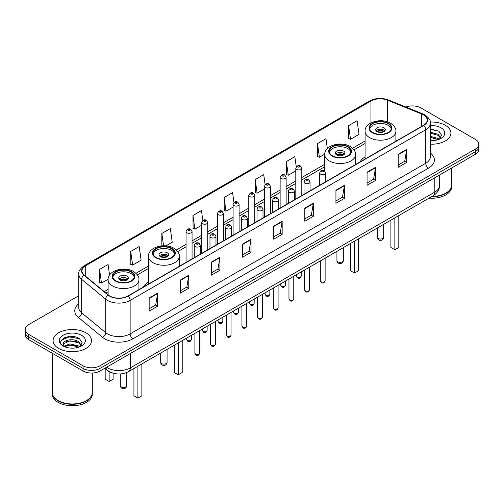 <?xml version="1.0" encoding="UTF-8"?>
<svg xmlns="http://www.w3.org/2000/svg" width="504" height="504" viewBox="0 0 504 504"><rect width="100%" height="100%" fill="white"/><g stroke="black" fill="none" stroke-linecap="round" stroke-linejoin="round"><path stroke-width="0.76" d="M148.466 281.944A21.212 12.247 0 0 0 143.495 286.965M365.072 156.889A21.212 12.247 0 0 0 360.102 161.91M113.476 373.269A12.008 6.93 180 0 1 107.749 370.73L104.763 368.273M73.899 336.647A16.008 9.242 0 0 0 64.531 337.762M433.301 129.15A16.008 9.242 0 0 0 430.391 129.131M78.756 295.716L28.715 324.608A12.008 6.93 0 0 0 25.2 329.509L25.2 334.738A12.008 6.93 0 0 0 28.715 339.639L83.053 371.007A12.008 6.93 0 0 0 100.031 371.007L475.285 154.356A12.008 6.93 0 0 0 478.8 149.455L478.8 146.84A12.008 6.93 0 0 1 475.285 151.742A12.008 6.93 0 0 0 478.8 146.84L478.8 144.226A12.008 6.93 0 0 0 475.285 139.325L420.947 107.957A12.008 6.93 0 0 0 405.915 107.043M25.2 329.509A12.008 6.93 0 0 0 28.715 334.41L83.053 365.778A12.008 6.93 0 0 0 100.031 365.778L100.031 368.392L475.285 151.742L100.031 368.392A12.008 6.93 0 0 1 83.053 368.392A12.008 6.93 0 0 0 100.031 368.392L100.031 371.007M28.715 334.41L28.715 337.025L83.053 368.392L28.715 337.025A12.008 6.93 0 0 1 25.2 332.123A12.008 6.93 0 0 0 28.715 337.025L28.715 339.639M445.284 125.275A19.209 11.088 0 0 0 430.303 122.056A19.209 11.088 0 0 1 445.284 125.275A19.209 11.088 0 0 1 450.91 133.119A19.209 11.088 0 0 0 445.284 125.275M85.882 332.772A19.209 11.088 0 0 0 64.947 330.372A19.209 11.088 0 0 0 53.09 340.616A19.209 11.088 0 0 0 58.716 348.459A19.209 11.088 0 0 0 79.651 350.866A19.209 11.088 0 0 0 91.508 340.616A19.209 11.088 0 0 0 85.882 332.772A19.209 11.088 0 0 0 64.947 330.372A19.209 11.088 0 0 0 53.09 340.616A19.209 11.088 0 0 0 58.716 348.459A19.209 11.088 0 0 0 79.651 350.866A19.209 11.088 0 0 0 91.508 340.616A19.209 11.088 0 0 0 85.882 332.772M423.436 114.88A12.808 7.396 180 0 1 427.19 120.11A12.808 7.396 180 0 1 423.436 125.338L127.877 295.98A12.808 7.396 180 0 1 108.328 294.991L84.275 275.159A12.808 7.396 180 0 1 81.963 270.919A12.808 7.396 180 0 1 85.712 265.69L370.969 100.995A12.808 7.396 180 0 1 387.374 100.164L421.728 114.055A12.808 7.396 180 0 1 423.436 114.88M423.662 114.755A13.129 7.579 0 0 0 421.911 113.904L387.557 100.013A13.129 7.579 0 0 0 370.749 100.863L85.485 265.558A13.129 7.579 0 0 0 84.017 275.266L108.07 295.098A13.129 7.579 0 0 0 128.104 296.113L423.662 125.471A13.129 7.579 0 0 0 423.662 114.755M149.159 298.04L149.159 311.113L157.651 306.205L157.651 293.139L149.159 298.04M149.159 308.788L155.698 305.014L157.613 293.574A3.2 1.846 -120 0 0 157.651 293.139M155.642 305.046L157.651 306.205M180.287 280.067L180.287 293.139L188.779 288.238L188.779 275.165L180.287 280.067M180.287 290.821L186.827 287.041L188.742 275.6A3.2 1.846 -120 0 0 188.779 275.165M186.77 287.078L188.779 288.238M211.415 262.093L211.415 275.165L219.908 270.264L219.908 257.191L211.415 262.093M211.415 272.847L217.955 269.073L219.876 257.626A3.2 1.846 -120 0 0 219.908 257.191M217.898 269.104L219.908 270.264M242.55 244.119L242.55 257.191L251.036 252.29L251.036 239.217L242.55 244.119M242.55 254.873L249.089 251.099L251.005 239.652A3.2 1.846 -120 0 0 251.036 239.217M249.026 251.131L251.036 252.29M398.198 154.262L398.198 167.328L406.684 162.427L406.684 149.36L398.198 154.262M398.198 165.01L404.737 161.236L406.652 149.789A3.2 1.846 -120 0 0 406.684 149.36M404.674 161.267L406.684 162.427M367.063 172.229L367.063 185.302L375.556 180.401L375.556 167.328L367.063 172.229M367.063 182.983L373.603 179.21L375.524 167.763A3.2 1.846 -120 0 0 375.556 167.328M373.546 179.241L375.556 180.401M335.935 190.203L335.935 203.276L344.427 198.374L344.427 185.302L335.935 190.203M335.935 200.957L342.474 197.184L344.389 185.737A3.2 1.846 -120 0 0 344.427 185.302M342.418 197.215L344.427 198.374M304.807 208.177L304.807 221.25L313.299 216.348L313.299 203.276L304.807 208.177M304.807 218.931L311.346 215.151L313.261 203.711A3.2 1.846 -120 0 0 313.299 203.276M311.289 215.189L313.299 216.348M273.678 226.151L273.678 239.217L282.164 234.316L282.164 221.25L273.678 226.151M273.678 236.899L280.218 233.125L282.133 221.684A3.2 1.846 -120 0 0 282.164 221.25M280.161 233.157L282.164 234.316M430.391 144.182A19.209 11.088 0 0 0 450.91 133.119A19.209 11.088 0 0 1 430.391 144.182M100.031 365.778L475.285 149.127A12.008 6.93 0 0 0 478.8 144.226M165.917 245.876L172.242 242.222L170.327 228.564L161.841 233.472L161.841 245.876M130.706 251.439L132.628 265.098L141.114 260.196L139.198 246.538L130.706 251.439L130.845 264.436M109.551 275.077L108.07 264.512L99.578 269.413L99.716 282.404M265.117 184.634L263.718 174.649L255.226 179.55L255.364 192.541M296.264 166.78L294.846 156.675L286.354 161.576L286.493 174.573M327.354 148.554L325.975 138.707L317.482 143.608L317.621 156.599M348.617 125.635L350.532 139.293L359.018 134.392L357.103 120.733L348.617 125.635L348.749 138.625M202.841 220.469L201.455 210.596L192.969 215.498L193.101 228.488M233.976 202.532L232.583 192.623L224.097 197.524L224.236 210.514M224.097 197.524L226.012 211.182L233.094 207.094M226.012 211.182L224.097 210.464M255.226 179.55L257.141 193.208L264.449 188.987M257.141 193.208L255.226 192.49M286.354 161.576L288.269 175.234L295.804 170.887M288.269 175.234L286.354 174.523M317.482 143.608L319.404 157.261L324.727 154.186M319.404 157.261L317.482 156.549M350.532 139.293L348.617 138.575M192.969 215.498L194.884 229.156L201.739 225.194M194.884 229.156L192.969 228.438M161.841 233.472L163.567 245.788M132.628 265.098L130.706 264.38M99.578 269.413L101.493 283.072L108.121 279.241M101.493 283.072L99.578 282.353M431.947 196.466A20.009 11.554 0 0 0 445.851 193.082A20.009 11.554 0 0 0 451.71 184.911L451.71 167.964M431.865 196.51A19.814 11.434 0 0 0 445.712 193.164A19.814 11.434 0 0 0 445.782 193.12M431.38 196.787A20.009 11.554 0 0 0 451.71 185.239A20.009 11.554 0 0 0 451.71 185.075M429.011 198.154A20.009 11.554 0 0 0 451.71 186.707L451.71 185.239M430.391 140.509L432.564 140.635M430.391 136.357L438.102 138.449L439.16 139.299M430.391 137.397L438.291 139.621M430.391 132.206L438.102 134.303L440.698 137.894M430.391 133.245L438.102 135.337L440.496 138.159M430.391 140.616A13.047 7.535 0 0 0 440.931 138.442A13.047 7.535 0 0 0 440.931 127.789A13.047 7.535 0 0 0 430.391 125.622M439.469 139.173L441.51 135.16L438.927 131.261L430.391 128.93M430.391 129.333L438.751 131.141M430.391 133.478L435.859 134.196M430.391 137.63L435.859 138.342M388.118 123.638A10.804 6.237 0 0 0 376.343 122.289A10.804 6.237 0 0 0 369.671 128.054A10.804 6.237 0 0 0 372.84 132.464A10.804 6.237 0 0 0 384.615 133.818A10.804 6.237 0 0 0 391.287 128.054A10.804 6.237 0 0 0 388.118 123.638M391.192 128.867A10.804 6.237 0 0 0 388.118 125.275A10.804 6.237 0 0 0 377.011 123.776A10.804 6.237 0 0 0 369.766 128.867M390.896 220.166L390.896 247.458L394.859 249.745L398.815 247.458L398.815 215.592M394.859 249.745L394.859 217.879M383.878 127.726A4.801 2.772 0 0 0 378.643 127.121A4.801 2.772 0 0 0 375.675 129.685A4.801 2.772 0 0 0 377.087 131.645A4.801 2.772 0 0 0 382.316 132.25A4.801 2.772 0 0 0 385.283 129.685A4.801 2.772 0 0 0 383.878 127.726M384.854 130.832A4.801 2.772 0 0 0 383.878 130.013A4.801 2.772 0 0 0 376.104 130.832M376.601 131.317A6.401 3.698 180 0 1 384.079 131.204L384.079 131.519M377.124 131.67A5.601 3.232 180 0 1 383.5 131.538L384.079 131.204M383.405 131.884L383.5 131.538M86.379 400.623A19.814 11.434 0 0 1 86.304 400.661A19.814 11.434 0 0 1 58.288 400.661L58.149 400.579A20.009 11.554 0 0 0 86.449 400.579A20.009 11.554 0 0 0 92.308 392.414L92.308 373.023M52.29 392.572A20.009 11.554 0 0 0 52.29 392.736A20.009 11.554 0 0 0 58.149 400.907A20.009 11.554 0 0 0 79.953 403.414A20.009 11.554 0 0 0 92.308 392.736A20.009 11.554 0 0 0 92.308 392.572M52.29 392.736L52.29 394.21A20.009 11.554 0 0 0 58.149 402.381A20.009 11.554 0 0 0 79.953 404.882A20.009 11.554 0 0 0 92.308 394.21L92.308 392.736M70.113 348.044L73.162 348.132M64.128 346.128L69.955 343.904L78.693 345.952L79.752 346.802M64.663 346.689L69.955 344.944L78.889 347.117M64.222 346.538L63.284 344.345A9.047 5.223 0 0 0 64.745 346.765M81.295 345.391L78.693 341.8C73.263 337.749 62.093 340.25 63.284 344.345L63.252 343.942M63.309 344.471L63.561 343.797L69.955 340.792L78.693 342.84L81.087 345.662M80.06 346.67L82.108 342.657L79.519 338.764C70.365 332.18 54.092 340.855 63.491 346.172L63.958 346.456M81.528 335.292A13.047 7.535 0 0 0 63.069 335.292A13.047 7.535 0 0 0 63.069 345.946A13.047 7.535 0 0 0 81.528 345.946A13.047 7.535 0 0 0 81.528 335.292M52.29 353.247L52.29 392.414A20.009 11.554 0 0 0 58.149 400.579L58.288 400.661M61.583 340.068L69.243 336.924L79.342 338.644M66.37 341.599L69.243 341.076L76.457 341.693M66.37 345.75L69.243 345.227L76.457 345.845M347.766 146.941A10.804 6.237 0 0 0 335.992 145.587A10.804 6.237 0 0 0 329.32 151.351A10.804 6.237 0 0 0 332.483 155.761A10.804 6.237 0 0 0 344.257 157.116A10.804 6.237 0 0 0 350.929 151.351A10.804 6.237 0 0 0 347.766 146.941M350.841 152.17A10.804 6.237 0 0 0 347.766 148.573A10.804 6.237 0 0 0 336.653 147.073A10.804 6.237 0 0 0 329.414 152.17M350.538 243.463L350.538 270.755L354.501 273.042L358.464 270.755L358.464 238.89M354.501 273.042L354.501 241.177M343.52 151.024A4.801 2.772 0 0 0 338.285 150.425A4.801 2.772 0 0 0 335.324 152.983A4.801 2.772 0 0 0 336.729 154.942A4.801 2.772 0 0 0 341.964 155.547A4.801 2.772 0 0 0 344.925 152.983A4.801 2.772 0 0 0 343.52 151.024M344.503 154.13A4.801 2.772 0 0 0 343.52 153.31A4.801 2.772 0 0 0 335.752 154.13M336.244 154.621A6.401 3.698 180 0 1 343.722 154.501L343.722 154.822M336.773 154.967A5.601 3.232 180 0 1 343.148 154.835L343.722 154.501M343.054 155.182L343.148 154.835M171.518 248.699A10.804 6.237 0 0 0 159.743 247.344A10.804 6.237 0 0 0 153.071 253.109A10.804 6.237 0 0 0 156.234 257.519A10.804 6.237 0 0 0 168.008 258.873A10.804 6.237 0 0 0 174.68 253.109A10.804 6.237 0 0 0 171.518 248.699M174.586 253.922A10.804 6.237 0 0 0 171.518 250.331A10.804 6.237 0 0 0 160.404 248.831A10.804 6.237 0 0 0 153.159 253.922M174.289 345.221L174.289 372.513L178.252 374.8L182.215 372.513L182.215 340.647M178.252 374.8L178.252 342.934M167.271 252.781A4.801 2.772 0 0 0 162.036 252.176A4.801 2.772 0 0 0 159.075 254.741A4.801 2.772 0 0 0 160.48 256.7A4.801 2.772 0 0 0 165.715 257.305A4.801 2.772 0 0 0 168.676 254.741A4.801 2.772 0 0 0 167.271 252.781M168.248 255.887A4.801 2.772 0 0 0 167.271 255.068A4.801 2.772 0 0 0 159.497 255.887M159.995 256.372A6.401 3.698 180 0 1 167.473 256.259L167.473 256.58M160.518 256.725A5.601 3.232 180 0 1 166.893 256.593L167.473 256.259M166.799 256.939L166.893 256.593M131.16 271.996A10.804 6.237 0 0 0 119.385 270.642A10.804 6.237 0 0 0 112.713 276.406A10.804 6.237 0 0 0 115.882 280.816A10.804 6.237 0 0 0 127.657 282.171A10.804 6.237 0 0 0 134.329 276.406A10.804 6.237 0 0 0 131.16 271.996M134.234 277.225A10.804 6.237 0 0 0 131.16 273.628A10.804 6.237 0 0 0 120.047 272.135A10.804 6.237 0 0 0 112.808 277.225M133.932 368.519L133.932 395.81L137.894 398.097L141.857 395.81L141.857 363.945M137.894 398.097L137.894 366.232M105.185 368.619L105.185 379.21L109.141 381.496L113.104 379.21L113.104 373.187M109.141 381.496L109.141 371.687M126.913 276.079A4.801 2.772 0 0 0 121.684 275.48A4.801 2.772 0 0 0 118.717 278.038A4.801 2.772 0 0 0 120.122 280.003A4.801 2.772 0 0 0 125.357 280.602A4.801 2.772 0 0 0 128.325 278.038A4.801 2.772 0 0 0 126.913 276.079M127.896 279.185A4.801 2.772 0 0 0 126.913 278.365A4.801 2.772 0 0 0 119.146 279.185M119.637 279.676A6.401 3.698 180 0 1 127.121 279.556L127.121 279.877M120.166 280.022A5.601 3.232 180 0 1 126.542 279.89L127.121 279.556M126.447 280.237L126.542 279.89M106.596 367.214A16.008 9.242 0 0 0 107.673 367.901A16.008 9.242 0 0 0 130.309 367.901L434.813 192.1A16.008 9.242 0 0 0 439.507 185.567C439.62 189.536 437.504 192.938 433.156 195.766L128.652 371.568A8.007 4.624 60 0 0 130.309 367.901L130.309 353.524M434.813 177.723L434.813 192.1A8.007 4.624 60 0 1 433.156 195.766M105.947 367.592A8.007 5.355 129.5 0 0 107.346 370.194L104.914 368.191M475.285 154.356L475.285 149.127M83.053 371.007L83.053 365.778M430.391 153.046A20.009 11.554 180 0 1 428.532 168.147L132.974 338.789A4 2.312 60 0 1 130.139 333.887L425.704 163.246A16.008 9.242 0 0 0 430.391 156.713L430.391 123.247A16.008 9.242 180 0 1 425.704 129.786A4 2.312 -120 0 0 423.662 125.471M132.974 338.789A20.009 11.554 180 0 1 104.675 338.789A20.009 11.554 180 0 1 102.432 337.245L78.372 317.413A20.009 11.554 180 0 1 78.756 303.849M107.503 333.887A16.008 9.242 0 0 0 130.139 333.887L130.139 300.422A16.008 9.242 180 0 1 105.708 299.187L81.654 279.355A16.008 9.242 180 0 1 78.756 274.056L78.756 307.516A16.008 9.242 0 0 0 81.654 312.814L105.708 332.653A16.008 9.242 0 0 0 107.503 333.887M430.391 123.247C430.926 120.746 429.087 117.961 424.872 114.88L422.768 113.86A4 1.877 112 0 0 421.911 113.904M422.768 113.86L388.414 99.968C381.786 97.625 375.493 97.965 369.539 100.995A4 2.312 60 0 1 370.749 100.863M85.485 265.558A4 2.312 -120 0 0 84.275 265.684C80.123 268.67 78.284 271.461 78.756 274.056M84.017 275.266A4 2.678 129.5 0 0 81.654 279.355L81.654 312.814A4 2.678 -50.5 0 1 78.372 317.413M388.414 99.968A4 1.877 112 0 0 387.557 100.013M108.07 295.098A4 2.678 129.5 0 0 105.708 299.187L105.708 332.653A4 2.678 -50.5 0 1 102.432 337.245M128.104 296.113A4 2.312 60 0 1 130.139 300.422L425.704 129.786L425.704 163.246A4 2.312 60 0 0 428.532 168.147M85.712 265.69L85.712 276.343M421.728 114.055L421.728 126.328M387.374 100.164L387.374 121.798M396.944 140.635L395.886 140.207M370.969 100.995L370.969 122.888M365.072 141L352.554 148.226M324.715 164.298L301.808 177.521M295.804 180.993L286.133 186.575M280.13 190.039L270.453 195.628M264.449 199.093L254.778 204.681M248.774 208.146L239.098 213.727M233.094 217.199L223.417 222.781M217.413 226.246L207.743 231.834M201.739 235.299L192.062 240.887M186.058 244.352L176.306 249.984M148.466 266.055L135.948 273.281M108.114 289.353L104.221 291.602M273.678 226.561L282.133 221.684M304.807 208.593L313.261 203.711M335.935 190.619L344.389 185.737M367.063 172.645L375.524 167.763M398.198 154.671L406.652 149.789M242.55 244.534L251.005 239.652M211.415 262.508L219.876 257.626M180.287 280.482L188.742 275.6M149.159 298.45L157.613 293.574M372.412 132.709A11.409 6.583 0 0 0 388.546 132.709A11.409 6.583 0 0 0 388.546 123.398A11.409 6.583 0 0 0 372.412 123.398A11.409 6.583 0 0 0 372.412 132.709M395.886 141.246L395.886 131.317A15.41 8.896 180 0 1 386.379 139.539A15.41 8.896 180 0 1 369.583 137.611A15.41 8.896 180 0 1 365.072 131.317L365.072 159.037M378.214 238.499A3.2 1.846 180 0 1 377.276 237.195A3.2 3.2 0 0 0 382.082 239.967A3.2 3.2 0 0 0 383.683 237.195A3.2 1.846 180 0 1 382.744 238.499A3.2 1.846 180 0 1 378.214 238.499M332.06 156.007A11.409 6.583 0 0 0 348.188 156.007A11.409 6.583 0 0 0 348.188 146.696A11.409 6.583 0 0 0 332.06 146.696A11.409 6.583 0 0 0 332.06 156.007M355.534 164.543L355.534 154.621A15.41 8.896 180 0 1 346.021 162.836A15.41 8.896 180 0 1 329.232 160.908A15.41 8.896 180 0 1 324.715 154.621L324.715 170.982M337.863 261.803A3.2 1.846 180 0 1 336.924 260.492A3.2 3.2 0 0 0 341.725 263.264A3.2 3.2 0 0 0 343.325 260.492A3.2 1.846 180 0 1 342.386 261.803A3.2 1.846 180 0 1 337.863 261.803M155.812 257.764A11.409 6.583 0 0 0 171.94 257.764A11.409 6.583 0 0 0 171.94 248.453A11.409 6.583 0 0 0 155.812 248.453A11.409 6.583 0 0 0 155.812 257.764M179.285 266.301L179.285 256.372A15.41 8.896 180 0 1 169.772 264.594A15.41 8.896 180 0 1 152.983 262.666A15.41 8.896 180 0 1 148.466 256.372L148.466 284.092M161.614 363.56A3.2 1.846 180 0 1 160.675 362.25A3.2 3.2 0 0 0 165.476 365.022A3.2 3.2 0 0 0 167.076 362.25A3.2 1.846 180 0 1 166.137 363.56A3.2 1.846 180 0 1 161.614 363.56M115.454 281.062A11.409 6.583 0 0 0 131.588 281.062A11.409 6.583 0 0 0 131.588 271.75A11.409 6.583 0 0 0 115.454 271.75A11.409 6.583 0 0 0 115.454 281.062M138.928 289.598L138.928 279.676A15.41 8.896 180 0 1 129.415 287.891A15.41 8.896 180 0 1 112.625 285.963A15.41 8.896 180 0 1 108.114 279.676L108.114 294.808M121.256 386.858A3.2 1.846 180 0 1 120.317 385.547A3.2 3.2 0 0 0 125.118 388.319A3.2 3.2 0 0 0 126.725 385.547A3.2 1.846 180 0 1 125.786 386.858A3.2 1.846 180 0 1 121.256 386.858M325.124 280.772C324.33 282.927 323.102 283.563 321.439 282.668L320.317 280.772A2.4 1.386 0 0 0 321.023 281.749A2.4 1.386 0 0 0 323.637 282.051A2.4 1.386 0 0 0 325.124 280.772L325.124 258.136M320.601 174.157A2.999 1.732 180 0 1 319.719 172.935C320.487 170.472 322.056 169.76 324.431 170.793L325.723 172.935A2.999 1.732 180 0 1 323.87 174.535A2.999 1.732 180 0 1 320.601 174.157M323.429 170.894A1.002 0.58 0 0 0 322.012 170.894A1.002 0.58 0 0 0 322.012 171.707A1.002 0.58 0 0 0 323.429 171.707A1.002 0.58 0 0 0 323.429 170.894M309.443 289.819C308.656 291.98 307.427 292.616 305.758 291.715L304.643 289.819A2.4 1.386 0 0 0 305.342 290.802A2.4 1.386 0 0 0 307.963 291.104A2.4 1.386 0 0 0 309.443 289.819L309.443 267.189M304.92 183.21A2.999 1.732 180 0 1 304.038 181.988C304.807 179.525 306.375 178.807 308.75 179.846L310.042 181.988A2.999 1.732 180 0 1 308.19 183.588A2.999 1.732 180 0 1 304.92 183.21M307.749 179.941A1.002 0.58 0 0 0 306.337 179.941A1.002 0.58 0 0 0 306.337 180.76A1.002 0.58 0 0 0 307.749 180.76A1.002 0.58 0 0 0 307.749 179.941M293.769 298.872C292.975 301.033 291.747 301.663 290.084 300.768L288.962 298.872A2.4 1.386 0 0 0 289.668 299.855A2.4 1.386 0 0 0 292.282 300.157A2.4 1.386 0 0 0 293.769 298.872L293.769 276.242M289.239 192.263A2.999 1.732 180 0 1 288.364 191.035C289.132 188.572 290.701 187.86 293.07 188.893L294.368 191.035A2.999 1.732 180 0 1 292.515 192.635A2.999 1.732 180 0 1 289.239 192.263M292.074 188.994A1.002 0.58 0 0 0 290.657 188.994A1.002 0.58 0 0 0 290.657 189.813A1.002 0.58 0 0 0 292.074 189.813A1.002 0.58 0 0 0 292.074 188.994M278.088 307.925C277.294 310.086 276.066 310.716 274.403 309.821L273.288 307.925A2.4 1.386 0 0 0 273.987 308.908A2.4 1.386 0 0 0 276.608 309.204A2.4 1.386 0 0 0 278.088 307.925L278.088 285.296M273.565 201.317A2.999 1.732 180 0 1 272.683 200.088C273.452 197.625 275.02 196.913 277.395 197.946L278.687 200.088A2.999 1.732 180 0 1 276.835 201.688A2.999 1.732 180 0 1 273.565 201.317M276.394 198.047A1.002 0.58 0 0 0 274.976 198.047A1.002 0.58 0 0 0 274.976 198.866A1.002 0.58 0 0 0 276.394 198.866A1.002 0.58 0 0 0 276.394 198.047M262.408 316.978C261.62 319.139 260.392 319.769 258.722 318.875L257.607 316.978A2.4 1.386 0 0 0 258.313 317.955A2.4 1.386 0 0 0 260.927 318.257A2.4 1.386 0 0 0 262.408 316.978L262.408 294.342M257.884 210.363A2.999 1.732 180 0 1 257.008 209.141C257.777 206.678 259.346 205.966 261.715 206.999L263.012 209.141A2.999 1.732 180 0 1 261.16 210.741A2.999 1.732 180 0 1 257.884 210.363M260.719 207.1A1.002 0.58 0 0 0 259.302 207.1A1.002 0.58 0 0 0 259.302 207.913A1.002 0.58 0 0 0 260.719 207.913A1.002 0.58 0 0 0 260.719 207.1M246.733 326.025C245.939 328.186 244.711 328.822 243.048 327.921L241.933 326.025A2.4 1.386 0 0 0 242.632 327.008A2.4 1.386 0 0 0 245.253 327.31A2.4 1.386 0 0 0 246.733 326.025L246.733 303.395M242.21 219.416A2.999 1.732 180 0 1 241.328 218.194C242.096 215.731 243.665 215.013 246.04 216.052L247.332 218.194A2.999 1.732 180 0 1 245.48 219.794A2.999 1.732 180 0 1 242.21 219.416M245.038 216.147A1.002 0.58 0 0 0 243.621 216.147A1.002 0.58 0 0 0 243.621 216.966A1.002 0.58 0 0 0 245.038 216.966A1.002 0.58 0 0 0 245.038 216.147M231.053 335.078C230.265 337.239 229.037 337.869 227.367 336.974L226.252 335.078A2.4 1.386 0 0 0 226.958 336.061A2.4 1.386 0 0 0 229.572 336.363A2.4 1.386 0 0 0 231.053 335.078L231.053 312.448M226.529 228.469A2.999 1.732 180 0 1 225.653 227.241C226.416 224.778 227.991 224.066 230.359 225.099L231.657 227.241A2.999 1.732 180 0 1 229.799 228.841A2.999 1.732 180 0 1 226.529 228.469M229.358 225.2A1.002 0.58 0 0 0 227.947 225.2A1.002 0.58 0 0 0 227.947 226.019A1.002 0.58 0 0 0 229.358 226.019A1.002 0.58 0 0 0 229.358 225.2M215.378 344.131C214.584 346.292 213.356 346.922 211.693 346.027L210.571 344.131A2.4 1.386 0 0 0 211.277 345.114A2.4 1.386 0 0 0 213.891 345.41A2.4 1.386 0 0 0 215.378 344.131L215.378 321.502M210.855 237.523A2.999 1.732 180 0 1 209.973 236.294C210.741 233.831 212.31 233.119 214.685 234.152L215.977 236.294A2.999 1.732 180 0 1 214.124 237.894A2.999 1.732 180 0 1 210.855 237.523M213.683 234.253A1.002 0.58 0 0 0 212.266 234.253A1.002 0.58 0 0 0 212.266 235.072A1.002 0.58 0 0 0 213.683 235.072A1.002 0.58 0 0 0 213.683 234.253M199.697 353.184C198.91 355.345 197.681 355.975 196.012 355.081L194.897 353.184A2.4 1.386 0 0 0 195.596 354.161A2.4 1.386 0 0 0 198.217 354.463A2.4 1.386 0 0 0 199.697 353.184L199.697 330.548M195.174 246.569A2.999 1.732 180 0 1 194.298 245.347C195.061 242.884 196.629 242.172 199.004 243.205L200.296 245.347A2.999 1.732 180 0 1 198.444 246.947A2.999 1.732 180 0 1 195.174 246.569M198.003 243.306A1.002 0.58 0 0 0 196.591 243.306A1.002 0.58 0 0 0 196.591 244.119A1.002 0.58 0 0 0 198.003 244.119A1.002 0.58 0 0 0 198.003 243.306M297.108 276.998A2.4 1.386 0 0 0 299.729 277.294A2.4 1.386 0 0 0 301.209 276.016C300.416 278.177 299.187 278.807 297.524 277.912L296.409 276.016A2.4 1.386 0 0 0 297.108 276.998M301.808 195.565L301.808 168.178A2.999 1.732 180 0 1 299.956 169.779A2.999 1.732 180 0 1 296.686 169.407A2.999 1.732 180 0 1 295.804 168.178L295.804 199.03M298.097 166.956A1.002 0.58 0 0 0 299.515 166.956A1.002 0.58 0 0 0 299.515 166.137A1.002 0.58 0 0 0 298.097 166.137A1.002 0.58 0 0 0 298.097 166.956M281.434 286.045A2.4 1.386 0 0 0 284.048 286.348A2.4 1.386 0 0 0 285.529 285.069C284.741 287.23 283.513 287.86 281.843 286.965L280.728 285.069A2.4 1.386 0 0 0 281.434 286.045M286.133 204.611L286.133 177.232A2.999 1.732 180 0 1 284.281 178.832A2.999 1.732 180 0 1 281.005 178.454A2.999 1.732 180 0 1 280.13 177.232L280.13 208.076M282.423 176.003A1.002 0.58 0 0 0 283.834 176.003A1.002 0.58 0 0 0 283.834 175.19A1.002 0.58 0 0 0 282.423 175.19A1.002 0.58 0 0 0 282.423 176.003M265.753 295.098A2.4 1.386 0 0 0 268.367 295.401A2.4 1.386 0 0 0 269.854 294.122C269.06 296.276 267.832 296.913 266.169 296.018L265.047 294.122A2.4 1.386 0 0 0 265.753 295.098M270.453 213.664L270.453 186.285A2.999 1.732 180 0 1 268.601 187.885A2.999 1.732 180 0 1 265.331 187.507A2.999 1.732 180 0 1 264.449 186.285L264.449 217.129M266.742 185.056A1.002 0.58 0 0 0 268.159 185.056A1.002 0.58 0 0 0 268.159 184.237A1.002 0.58 0 0 0 266.742 184.237A1.002 0.58 0 0 0 266.742 185.056M250.078 304.151A2.4 1.386 0 0 0 252.693 304.454A2.4 1.386 0 0 0 254.173 303.169C253.386 305.329 252.157 305.959 250.488 305.065L249.373 303.169A2.4 1.386 0 0 0 250.078 304.151M254.778 222.718L254.778 195.332A2.999 1.732 180 0 1 252.92 196.938A2.999 1.732 180 0 1 249.65 196.56A2.999 1.732 180 0 1 248.774 195.332L248.774 226.183M251.068 194.109A1.002 0.58 0 0 0 252.479 194.109A1.002 0.58 0 0 0 252.479 193.29A1.002 0.58 0 0 0 251.068 193.29A1.002 0.58 0 0 0 251.068 194.109M234.398 313.204A2.4 1.386 0 0 0 237.012 313.501A2.4 1.386 0 0 0 238.499 312.222C237.705 314.383 236.477 315.013 234.814 314.118L233.692 312.222A2.4 1.386 0 0 0 234.398 313.204M239.098 231.771L239.098 204.385A2.999 1.732 180 0 1 237.245 205.985A2.999 1.732 180 0 1 233.976 205.613A2.999 1.732 180 0 1 233.094 204.385L233.094 235.236M235.387 203.162A1.002 0.58 0 0 0 236.804 203.162A1.002 0.58 0 0 0 236.804 202.343A1.002 0.58 0 0 0 235.387 202.343A1.002 0.58 0 0 0 235.387 203.162M218.717 322.251A2.4 1.386 0 0 0 221.338 322.554A2.4 1.386 0 0 0 222.818 321.275C222.031 323.436 220.802 324.066 219.133 323.171L218.018 321.275A2.4 1.386 0 0 0 218.717 322.251M223.417 240.817L223.417 213.438A2.999 1.732 180 0 1 221.565 215.038A2.999 1.732 180 0 1 218.295 214.66A2.999 1.732 180 0 1 217.413 213.438L217.413 244.282M219.713 212.209A1.002 0.58 0 0 0 221.124 212.209A1.002 0.58 0 0 0 221.124 211.397A1.002 0.58 0 0 0 219.713 211.397A1.002 0.58 0 0 0 219.713 212.209M203.043 331.304A2.4 1.386 0 0 0 205.657 331.607A2.4 1.386 0 0 0 207.144 330.328C206.35 332.483 205.122 333.119 203.458 332.224L202.337 330.328A2.4 1.386 0 0 0 203.043 331.304M207.743 249.871L207.743 222.491A2.999 1.732 180 0 1 205.89 224.091A2.999 1.732 180 0 1 202.614 223.713A2.999 1.732 180 0 1 201.739 222.491L201.739 253.336M204.032 221.262A1.002 0.58 0 0 0 205.449 221.262A1.002 0.58 0 0 0 205.449 220.443A1.002 0.58 0 0 0 204.032 220.443A1.002 0.58 0 0 0 204.032 221.262M187.362 340.358A2.4 1.386 0 0 0 189.983 340.66A2.4 1.386 0 0 0 191.463 339.375C190.669 341.536 189.441 342.166 187.778 341.271L186.663 339.375A2.4 1.386 0 0 0 187.362 340.358M192.062 258.924L192.062 231.538A2.999 1.732 180 0 1 190.21 233.144A2.999 1.732 180 0 1 186.94 232.766A2.999 1.732 180 0 1 186.058 231.538L186.058 262.389M188.357 230.315A1.002 0.58 0 0 0 189.769 230.315A1.002 0.58 0 0 0 189.769 229.496A1.002 0.58 0 0 0 188.357 229.496A1.002 0.58 0 0 0 188.357 230.315M128.652 371.568C122.214 374.806 115.769 374.806 109.33 371.568L107.346 370.194M439.507 185.567L439.507 175.014M369.539 100.995L84.275 265.684M365.072 143.438L353.972 149.845M324.715 166.736L301.808 179.959M295.804 183.424L286.133 189.013M280.13 192.478L270.453 198.066M264.449 201.531L254.778 207.113M248.774 210.584L239.098 216.166M233.094 219.631L223.417 225.219M217.413 228.684L207.743 234.272M201.739 237.737L192.062 243.325M186.058 246.79L177.723 251.603M148.466 268.493L137.365 274.901M108.114 291.791L105.96 293.032M395.886 131.317C396.226 128.608 394.443 125.899 390.543 123.197C381.465 117.577 364.537 122.088 365.072 131.317M383.683 224.33L383.683 237.195M377.276 228.029L377.276 237.195M355.534 154.621C355.868 151.906 354.091 149.197 350.192 146.494C341.107 140.874 324.185 145.385 324.715 154.621M343.325 247.628L343.325 260.492M336.924 251.326L336.924 260.492M179.285 256.372C179.619 253.663 177.843 250.954 173.943 248.252C164.858 242.632 147.93 247.143 148.466 256.372M167.076 349.385L167.076 362.25M160.675 353.084L160.675 362.25M138.928 279.676C139.268 276.961 137.485 274.252 133.585 271.549C124.501 265.929 107.579 270.44 108.114 279.676M126.725 372.519L126.725 385.547M120.317 373.955L120.317 385.547M320.317 280.772L320.317 260.908M319.719 185.22L319.719 172.935M325.723 181.755L325.723 172.935M304.643 289.819L304.643 269.961M304.038 194.273L304.038 181.988M310.042 190.808L310.042 181.988M288.962 298.872L288.962 279.014M288.364 203.326L288.364 191.035M294.368 199.861L294.368 191.035M273.288 307.925L273.288 288.067M272.683 212.373L272.683 200.088M278.687 208.908L278.687 200.088M257.607 316.978L257.607 297.114M257.008 221.426L257.008 209.141M263.012 217.961L263.012 209.141M241.933 326.025L241.933 306.167M241.328 230.479L241.328 218.194M247.332 227.014L247.332 218.194M226.252 335.078L226.252 315.221M225.653 239.532L225.653 227.241M231.657 236.067L231.657 227.241M210.571 344.131L210.571 324.274M209.973 248.585L209.973 236.294M215.977 245.114L215.977 236.294M194.897 353.184L194.897 333.32M194.298 257.632L194.298 245.347M200.296 254.167L200.296 245.347M301.209 276.016L301.209 271.946M301.808 168.178L300.516 166.037C298.771 164.783 297.202 165.495 295.804 168.178M296.409 276.016L296.409 274.718M285.529 285.069L285.529 280.993M286.133 177.232L284.836 175.09C283.097 173.83 281.528 174.548 280.13 177.232M280.728 285.069L280.728 283.771M269.854 294.122L269.854 290.046M270.453 186.285L269.161 184.143C267.416 182.883 265.847 183.595 264.449 186.285M265.047 294.122L265.047 292.818M254.173 303.169L254.173 299.099M254.778 195.332L253.481 193.189C251.742 191.936 250.173 192.648 248.774 195.332M249.373 303.169L249.373 301.871M238.499 312.222L238.499 308.152M239.098 204.385L237.806 202.243C236.061 200.989 234.492 201.701 233.094 204.385M233.692 312.222L233.692 310.924M222.818 321.275L222.818 317.199M223.417 213.438L222.125 211.296C220.387 210.036 218.812 210.754 217.413 213.438M218.018 321.275L218.018 319.977M207.144 330.328L207.144 326.252M207.743 222.491L206.445 220.349C204.706 219.089 203.137 219.807 201.739 222.491M202.337 330.328L202.337 329.024M191.463 339.375L191.463 335.305M192.062 231.538L190.77 229.402C189.032 228.142 187.457 228.854 186.058 231.538M186.663 339.375L186.663 338.077"/></g></svg>
